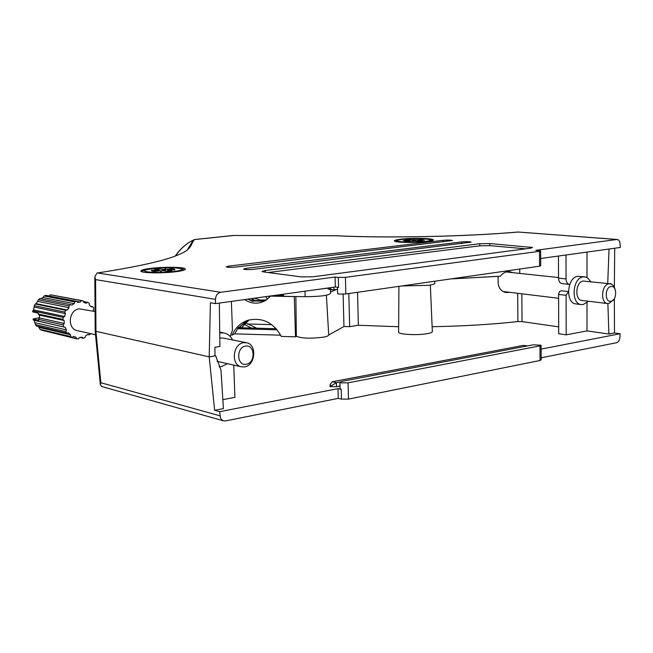 <?xml version="1.0" encoding="UTF-8"?>
<svg xmlns="http://www.w3.org/2000/svg" width="653" height="653" viewBox="0 0 653 653"><rect width="100%" height="100%" fill="white"/><g stroke="black" fill="none" stroke-linecap="round" stroke-linejoin="round"><path stroke-width="0.98" d="M398.616 331.732L398.608 332.344C399.424 334.565 417.7 335.43 427.127 333.667C431.119 332.94 432.849 332.116 432.319 331.202L430.343 285.034M244.589 299.572C249.83 303.041 255.356 303.988 261.159 302.421L266.269 300.005L270.456 296.127L294.283 296.576L295.507 336.834L296.511 336.311C301.506 338.393 310.257 338.711 322.753 337.266C326.598 336.605 328.581 335.846 328.712 334.997L343.951 326.524L349.649 326.671L348.833 293.548M326.394 295.229L328.712 334.997M527.069 346L523.355 345.404L332.214 381.768L336.417 382.691L336.524 386.723L340.009 386.054M336.524 386.723L330.108 386.592M558.674 326.851L522.033 321.603L517.902 321.57C491.921 324.435 463.336 326.149 432.131 326.712M398.648 326.745L358.334 325.267L349.649 326.671M239.831 327.733L240.851 326.345L238.451 327.422L234.729 333.871L280.7 335.193M222.853 399.644L234.925 397.367L233.733 365.092M219.343 303.074L219.906 346.482L214.87 347.29L214.984 355.893L209.205 356.856L95.191 331.153L209.205 356.856L215.71 355.779L220.983 370.202L223.424 408.598L214.625 410.304L219.669 411.684L220.404 417.757L221.636 419.699L223.448 420.81L225.595 420.907L338.262 398.371L341.462 399.122L341.209 389.368L338.009 388.649L219.669 411.684M341.209 389.368L340.082 388.608M541.166 357.795L616.53 342.719C618.53 342.033 619.673 340.164 619.958 337.095L620.064 333.748L541.125 349.11M620.064 333.748L614.481 332.957L608.882 334.042L587.006 330.908L566.184 334.842L558.699 333.732L558.593 294.005L559.613 291.467L561.376 290.781M244.091 324.239L251.356 328.051M330.516 292.152L336.132 289.54M271.721 324.631L247.242 323.994M343.127 294.209L343.951 326.524M568.437 291.63L566.094 295.327L566.184 334.842M214.984 355.616L215.71 355.779M586.998 302.69L587.006 330.908M607.878 303.596L608.882 334.042M215.474 299.335L215.482 303.612L335.348 286.985L338.572 287.426L338.311 277.443L335.087 277.035L220.698 292.275C217.506 293.058 215.768 295.417 215.474 299.335L95.583 279.615L95.967 331.667L100.848 382.723L219.979 415.814M215.482 303.612L210.405 302.755L209.205 356.856L214.625 410.304M614.481 332.957L614.359 298.609M541.108 345.453L541.174 359.827L540.047 360.497L539.974 345.886L541.1 345.249L533.264 344.817L341.65 381.425L339.919 382.364L341.037 382.854L348.073 382.829L539.974 345.886M348.073 382.829L348.482 399.105L540.047 360.497M348.482 399.105L341.462 399.122M512.883 272.676L509.764 271.672C506.067 271.395 502.924 272.905 500.32 276.211L451.027 278.896L498.076 276.382L498.141 282.945C498.688 288.422 501.398 291.63 506.271 292.56L509.764 292.324M358.334 325.267L357.542 292.299M338.262 398.371L338.009 388.649M332.214 381.768L330.051 384.699L330.598 386.184L336.417 382.691L340.001 382.005M523.355 345.404L527.616 345.894M245.446 322.819L256.678 328.19M274.717 328.679L275.901 328.377M237.504 328.712L277.141 329.798M276.219 328.72L238.247 327.692M101.705 386.511L100.317 384.584L100.848 382.723M427.25 241.586C431.813 241.006 433.812 240.402 433.241 239.757C432.066 238.182 411.48 237.863 400.664 239.21C395.971 239.782 393.898 240.394 394.436 241.063C395.4 242.622 416.402 242.973 427.25 241.586M175.355 271.779C182.587 270.856 185.885 269.885 185.232 268.865C183.999 267.02 164.23 266.726 151.227 268.326C143.84 269.232 140.428 270.211 140.991 271.273C142.019 273.109 162.279 273.427 175.355 271.779M434.727 281.231L434.71 282.961C435.282 283.826 433.217 284.618 428.515 285.328L401.766 285.957M540.676 258.506L620.35 247.454L619.787 241.667L618.595 240.002L616.84 239.496L535.795 250.295L540.643 250.883L539.5 251.307L345.421 277.337L345.837 293.972L338.744 294.07L337.609 293.564M230.231 336.499L232.444 330.214L231.374 301.408M562.111 283.614L561.923 283.598C559.825 283.116 558.699 281.296 558.527 278.129L558.462 256.041M558.527 278.129L566.053 278.937C566.216 282.112 567.343 283.941 569.449 284.439L569.694 284.455M610.914 283.957L610.93 283.492L609.469 283.72M519.706 269.052L519.739 273.403M586.998 277.525L586.998 252.082M609.02 249.03L607.739 283.541M566.053 278.937L565.996 254.996M614.351 287.255L614.71 248.238M540.643 251.013L540.717 265.755L539.574 266.204L345.837 293.972M301.523 276.921L313.22 276.75L530.62 248.164L532.513 247.487L489.84 243.545L479.726 243.724L265.191 270.513L262.057 271.517L263.6 271.942L301.523 276.921M246.042 268.35L243.512 269.134C245.193 269.705 248.524 269.771 253.495 269.322L471.213 242.116C469.376 241.618 466.185 241.561 461.638 241.936L246.042 268.35L246.091 269.575M228.762 266.098L226.199 266.873C227.824 267.42 231.08 267.477 235.97 267.036L452.472 240.492C450.701 240.01 447.583 239.961 443.101 240.328L228.762 266.098L228.803 267.297M95.583 279.615L94.816 276.954L96.856 273.117L97.501 272.962C138.55 266.595 165.666 260.474 178.849 254.597C192.913 248.883 190.219 244.108 194.545 239.561L191.998 240.761C185.55 244.189 180.065 249.25 175.543 255.927M338.311 277.443L345.421 277.337M335.087 277.035L335.348 286.985M337.503 289.352L332.606 289.826L328.81 287.891M332.606 289.826L328.606 289.271L327.422 288.087M234.027 235.472L194.545 239.561M336.205 235.757L233.382 235.464L194.61 239.52M233.382 235.464L335.993 235.774C386.478 238.247 465.05 236.688 518.262 232.027L617.322 239.488M525.698 248.809L489.864 245.659L479.751 245.83L268.089 272.53M588.443 301.237L583.202 304.551L581.333 304.592C570.616 303.931 572.346 277.819 583.186 276.888L585.341 276.937L587.773 277.99L590.826 281.721M581.333 304.592L575.913 303.914C565.204 303.253 566.918 277.239 577.758 276.325L584.827 276.856M613.804 299.409L608.947 303.547L607.657 303.572C600.148 303.131 601.389 284.528 608.996 283.826L610.163 283.802C612.522 284.202 614.155 286.014 615.061 289.23M607.657 303.572L581.913 300.437C574.411 299.988 575.603 281.721 583.194 281.051L610.163 283.802M610.955 301.302C604.686 302.755 604.711 287.206 610.988 286.536C617.232 285.181 617.183 300.576 610.955 301.302M64.272 323.455L39.531 317.987L38.478 319.374L63.194 324.884L64.272 323.455L64.108 320.509L62.9 319.39L63.137 317.374L64.598 316.476L65.455 313.62L64.745 312.036L65.651 310.232L67.267 310.02L69.014 307.694L68.916 305.89L70.344 304.584L71.863 305.082L74.222 303.637L74.744 301.898L76.466 301.286L77.666 302.412L80.27 302.078L81.323 300.658L50.567 294.789L48.934 295.98M50.567 294.789L83.078 300.829L83.772 302.404L86.22 303.212L87.649 302.339L83.388 301.523M77.536 330.696L77.217 330.622C66.851 328.679 68.679 309.661 79.315 308.845L94.93 311.497M227.562 363.705L221.228 366.668L219.163 366.839M219.734 332.891L224.101 332.973C227.815 333.854 230.664 336.181 232.639 339.952M244.516 366.888L241.21 366.774C230.68 364.856 232.794 343.78 243.651 342.686L246.654 342.768C257.306 344.49 255.421 365.598 244.516 366.888M218.086 361.574L217.008 361.272M219.8 338.009L223.114 338.034L246.361 342.711M246.238 364.243C236.688 366.349 235.986 347.249 245.593 346.123C255.103 344.155 255.756 363.035 246.238 364.243M45.8 331.21L76.711 338.825L76.017 337.258L73.544 336.491L72.108 337.389L41.621 330.222L40.111 329.357L70.565 336.499L70.467 334.703L68.5 332.899L66.9 333.128L36.511 326.092L35.442 324.623L65.814 331.61L66.337 329.863L65.186 327.284L33.319 319.978L34.168 320.296L35.442 324.623M38.266 326.5L40.111 329.357M33.319 319.978L33.058 319.007L38.674 320.264L38.478 319.374M39.515 317.717L33.058 319.007M39.531 317.987L39.368 315.121L38.176 314.028L62.9 319.39M64.108 320.509L39.368 315.121M90.653 333.659L89.339 334.883L87.845 334.418L85.527 335.879L85.004 337.609L83.298 338.246L82.115 337.152L79.527 337.528L78.466 338.956L76.711 338.825M87.698 334.516L89.339 334.883M79.952 337.462L83.298 338.246M72.108 337.389L70.565 336.499M66.9 333.128L65.814 331.61M63.659 326.802L63.194 324.884M38.176 314.028L38.266 313.105L32.65 311.889L32.797 310.869L63.137 317.374M64.745 312.036L34.356 305.718L35.238 303.988L65.651 310.232M68.916 305.89L38.421 299.8L39.817 298.543L70.344 304.584M74.744 301.898L44.126 295.964L45.808 295.376L76.466 301.286M81.323 300.658L83.078 300.829M87.649 302.339L89.167 303.253L89.257 305.041L91.183 306.869L92.759 306.657L90.498 306.216M92.759 306.657L93.812 308.175L93.297 309.906L93.901 311.293M34.356 305.718L33.572 309.873L32.797 310.869M38.421 299.8L36.168 303.653L35.238 303.988M44.126 295.964L42.959 297.515L40.886 298.756M80.27 302.078L76.54 301.36M74.222 303.637L42.959 297.515M69.014 307.694L37.874 301.408M67.267 310.02L36.168 303.653M65.455 313.62L34.405 307.114M64.598 316.476L33.572 309.873M65.186 327.284L34.168 320.296M66.337 329.863L35.303 322.786M70.467 334.703L39.36 327.48M76.017 337.258L73.324 336.63M282.333 294.34L284.406 296.315L305.139 296.699C320.998 296.568 329.463 295.376 330.54 293.132L330.442 289.524M327.422 288.185L316.525 289.597M409.855 241.194L409.7 240.426L405.105 239.969L408.607 239.561L413.643 239.961L413.692 241.161M418.287 241.153L418.369 240.426L422.605 240.802L419.087 241.218L413.986 240.81L413.422 241.504L413.333 240.818L407.888 241.422L404.623 241.128L409.676 240.492L409.815 241.194M415.324 240.884L415.186 239.888L414.28 239.945L413.92 240.884M418.369 240.426L417.798 241.104M417.928 240.345L424.466 240.19L417.953 240.271L422.94 239.643L415.186 239.888M409.7 240.426L403.17 240.582L409.676 240.492M414.28 239.945L414.198 239.284L413.643 239.961M408.615 240.288L408.607 239.561M419.675 240.026L419.667 239.357M414.182 240.386L414.198 239.284M265.673 296.65L267.395 299.18M268.84 296.209L269.542 297.197M231.317 334.956L232.297 334.989C235.398 327.643 240.631 322.729 247.993 320.248C262.359 317.089 273.46 322.476 281.296 336.417L295.507 336.834M247.103 320.55L240.467 326.247L248.915 319.994M241.488 327.782L249.03 319.954M232.297 334.989L234.729 333.871M248.981 319.962L240.639 325.969M266.44 299.89L260.31 300.054L254.352 298.225M263.861 301.18L262.816 301.621L264.269 301.188L251.421 300.927M270.456 296.127L270.954 295.915M247.789 299.131L252.899 301.417L253.96 300.976M265.265 300.641L264.84 300.764M250.556 300.576L264.873 300.87M254.956 300.568L250.017 300.339M275.974 295.221L283.492 295.36M255.258 300.445L251.038 298.682M265.045 300.764L250.311 300.47M158.81 270.93L158.606 270.024L154.541 269.395L159.12 268.856L163.772 269.444L163.821 270.726M167.878 271.142L167.984 270.122L171.837 270.669L167.225 271.215L162.507 270.611L160.565 271.558L161.789 270.628L154.728 271.411L151.782 270.979L158.467 270.146L158.655 270.946M165.813 271.011L165.584 269.354L164.491 269.436L164.45 270.815M167.984 270.122L167.511 271.183M167.805 269.999L174.424 269.077L171.445 268.661L165.584 269.354M167.519 271.183L167.666 269.999L175.028 269.844L167.821 269.909M158.622 270.056L151.284 270.211L158.467 270.146M164.491 269.436L165.682 268.522L163.772 269.444M159.103 270.897L159.12 268.856M171.437 269.436L171.445 268.661M521.845 293.801L522.033 321.603M566.094 295.327L558.576 294.43M517.902 321.57L517.69 293.295M189.868 245.667L191.607 244.704M539.574 266.204L539.5 251.307M97.501 272.962L220.698 292.275M616.84 239.496L517.951 232.019C464.977 236.664 386.576 238.214 336.344 235.757M333.903 287.189L333.969 289.842M443.126 241.936L443.101 240.328M461.655 243.61L461.638 241.936M265.249 272.162L265.191 270.513M479.751 245.83L479.726 243.724M489.864 245.659L489.84 243.545M530.163 248.222L530.163 247.022M305.139 296.699L304.975 291.197M402.599 239.382C417.43 237.521 441.257 239.569 425.225 241.406C409.88 243.332 386.282 241.153 402.599 239.382M409.26 241.259L409.17 240.598M412.672 240.859L412.769 239.929M152.982 268.571C172.523 266.138 194.341 269.109 173.518 271.509C153.169 274.056 131.939 270.864 152.982 268.571M157.83 271.044L157.724 270.285M162.768 270.62L162.899 269.395M398.918 286.365L398.608 332.344M295.858 296.527L296.364 336.14M561.245 290.765L568.437 291.605M330.051 384.699L330.108 386.747M339.919 382.364L340.082 388.87M101.566 386.47L223.448 420.81M100.317 384.584L95.199 331.34M433.241 240.206L433.241 239.757M185.256 269.42L185.232 268.865M561.923 283.598L569.326 284.414M187.419 249.887C189.207 246.312 194.365 239.382 191.998 240.761C185.428 244.246 179.869 249.324 175.322 256.009M337.617 293.736L337.446 287.271M95.199 331.332L94.816 276.954M518.735 232.019L517.951 232.019M558.593 298.29L503.071 291.507M558.527 277.558L506.287 271.966M95.501 334.752L77.217 330.622M241.21 366.774L217.767 361.501M223.693 332.891L219.726 332.116M432.017 240.745C434.074 238.753 414.239 237.945 402.444 239.382C398.183 239.855 395.93 240.573 395.694 241.553M261.159 302.421L263.502 301.433M183.966 270.13C183.673 269.028 181.665 268.318 177.926 267.999C170.596 267.42 162.23 267.608 152.843 268.571C144.289 269.975 140.803 271.077 142.378 271.885"/></g></svg>
